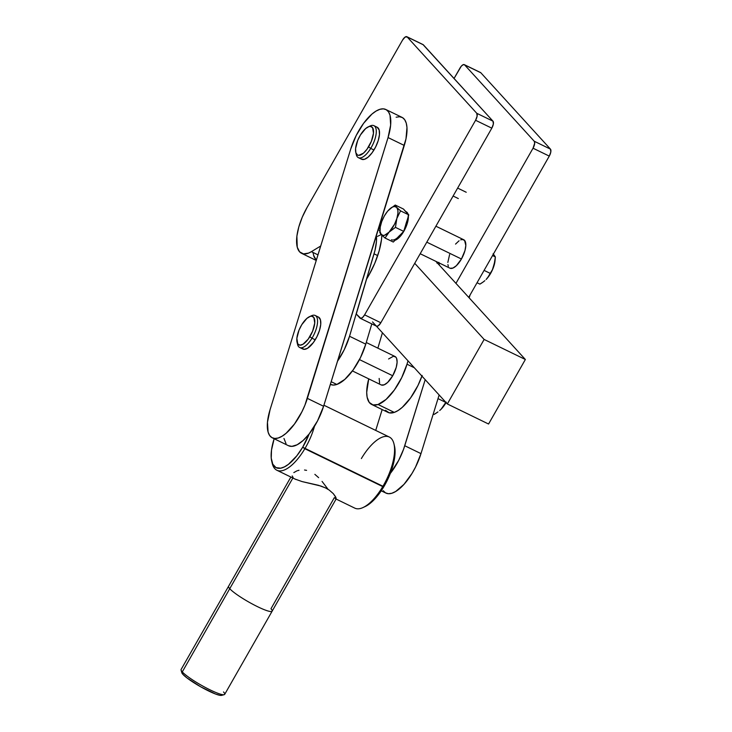 <?xml version="1.0" encoding="UTF-8"?>
<svg xmlns="http://www.w3.org/2000/svg" width="732" height="732" viewBox="0 0 732 732"><rect width="100%" height="100%" fill="white"/><g stroke="black" fill="none" stroke-linecap="round" stroke-linejoin="round"><path stroke-width="1.1" d="M466.229 192.26L457.637 188.087L466.229 192.26M299.653 347.471L302.902 349.045A17.778 7.229 -64.1 0 0 315.227 339.794L311.988 338.211A17.778 7.229 115.9 0 1 299.653 347.471A17.778 7.229 115.9 0 1 297.366 343.162M297.046 342.164L297.567 344.388A17.778 7.229 -64.1 0 0 311.988 338.211L309.856 336.674A15.811 6.432 115.9 0 1 297.046 342.164A15.811 6.432 115.9 0 1 301.758 324.697L298.985 330.205L296.863 338.33L297.75 343.884L299.919 345.165L302.975 344.25L308.209 339.136L312.628 331.166L314.751 323.041L313.854 317.487L311.695 316.206L310.249 316.389L306.909 318.374L301.758 324.697A15.811 6.432 115.9 0 1 309.416 316.709A15.811 6.432 115.9 0 1 314.815 321.293A15.811 6.432 115.9 0 1 309.856 336.674L311.988 338.211A17.778 7.229 -64.1 0 0 317.56 320.909A17.778 7.229 -64.1 0 0 311.493 315.748L309.416 316.709M358.378 157.664L361.626 159.237A17.778 7.229 -64.1 0 0 373.961 149.987L370.712 148.404A17.778 7.229 115.9 0 1 358.378 157.664A17.778 7.229 115.9 0 1 356.091 153.354M355.77 152.357L356.301 154.58A17.778 7.229 -64.1 0 0 370.712 148.404L368.58 146.867A15.811 6.432 115.9 0 1 355.77 152.357A15.811 6.432 115.9 0 1 360.483 134.889L357.71 140.398L355.587 148.523L355.844 152.659L357.426 154.992L358.643 155.367L363.429 153.189L366.933 149.328L371.353 141.358L373.476 133.233L372.588 127.688L370.419 126.398L368.974 126.581L365.643 128.567L360.483 134.889A15.811 6.432 115.9 0 1 368.15 126.901A15.811 6.432 115.9 0 1 373.54 131.486A15.811 6.432 115.9 0 1 368.58 146.867L370.712 148.404A17.778 7.229 -64.1 0 0 376.294 131.101A17.778 7.229 -64.1 0 0 370.227 125.941L368.15 126.901M396.14 117.202L399.571 116.745L402.472 117.605L404.732 119.755L406.251 123.122L406.974 127.551L405.976 138.943L323.59 406.269L307.358 398.373A37.542 15.271 115.9 0 1 272.286 437.828A37.542 15.271 115.9 0 1 270.053 409.755L350.756 148.935A37.542 15.271 115.9 0 1 379.908 109.306L383.339 108.848L386.24 109.709L388.5 111.868L390.019 115.226L390.65 125.007L388.052 137.561L404.284 145.448A37.542 15.271 -64.1 0 0 402.051 117.376L385.819 109.489A37.542 15.271 115.9 0 1 388.052 137.561L304.942 405.107L301.913 411.796L294.465 424.038L286.139 433.243L282.04 436.245L278.206 438.01L274.765 438.468L271.865 437.599L269.614 435.449L268.095 432.09L267.454 422.309L270.053 409.755L350.756 148.935L356.191 135.512L363.639 123.269L371.966 114.064L376.065 111.072L379.908 109.306A37.542 15.271 115.9 0 1 385.819 109.489M335.778 498.885L354.782 508.127A39.519 16.077 -64.1 0 0 382.754 486.606A39.519 16.077 115.9 0 1 363.026 507.532L365.103 506.581A37.542 15.271 -64.1 0 0 383.843 486.698L302.682 447.234A37.542 15.271 115.9 0 1 271.709 461.169A37.542 15.271 115.9 0 1 274.152 438.733L271.517 449.988L271.233 458.131L272.78 464.18L276.028 467.629L280.695 468.178L284.409 466.888L288.426 464.335L296.771 455.871L302.682 447.234L309.169 433.939L303.094 440.508L297.165 444.763L291.867 446.364L288.49 445.706M271.709 461.169L272.24 463.393A39.519 16.077 -64.1 0 0 304.841 448.716A39.519 16.077 115.9 0 1 276.87 470.237A39.519 16.077 115.9 0 1 272.002 462.231M335.558 498.748L336.171 498.895L335.942 497.522L333.289 493.633L329.226 490.083L325.447 487.887L318.557 485.316L302.06 481.574L295.161 479.112L302.06 481.574L320.964 486.066L325.447 487.887L329.226 490.083L333.289 493.633L335.54 496.726L336.171 498.895L334.35 497.623L270.968 608.75A25.089 3.669 -150.3 0 1 272.148 611.156A25.089 3.669 -150.3 0 1 253.162 604.449A25.089 3.669 -150.3 0 1 229.738 588.702L292.873 478.014L229.738 588.702A25.089 3.669 -150.3 0 1 228.558 586.295A25.089 3.669 29.7 0 0 229.738 588.702L182.286 671.894A25.089 3.669 -150.3 0 1 181.069 670.091L181.82 672.726A23.113 3.376 29.7 0 0 182.936 674.382L182.286 671.894L229.738 588.702A25.089 3.669 29.7 0 0 253.162 604.449A25.089 3.669 29.7 0 0 272.148 611.156L336.208 498.858M322.053 481.409L327.954 489.141M314.861 474.345L318.64 477.657M304.539 470.008L306.58 470.356M297.448 470.694L299.013 470.273M293.825 472.598L296.725 470.951M293.12 477.575L292.233 475.91M290.869 477.044L181.106 669.487A25.089 3.669 29.7 0 0 182.286 671.894A25.089 3.669 29.7 0 0 205.71 687.65A25.089 3.669 29.7 0 0 224.697 694.357L272.148 611.156M223.516 691.95A25.089 3.669 -150.3 0 1 224.193 694.686A25.089 3.669 -150.3 0 1 204.091 686.781A25.089 3.669 -150.3 0 1 182.286 671.894L182.936 674.382A23.113 3.376 29.7 0 0 203.029 688.098A23.113 3.376 29.7 0 0 221.54 695.382L224.193 694.686M181.81 672.26L182.936 674.382L186.962 677.914L200.879 686.909L215.418 693.973L220.122 695.373L222.052 694.979M272.286 437.828L288.518 445.724A37.542 15.271 -64.1 0 0 309.169 433.939A37.542 15.271 -64.1 0 0 323.59 406.269L307.358 398.373L388.052 137.561L404.284 145.448L323.59 406.269L317.523 420.918L309.169 433.939A37.542 15.271 115.9 0 1 302.682 447.234L304.841 448.716A39.519 16.077 -64.1 0 0 314.486 426.28A39.519 16.077 115.9 0 1 304.841 448.716L382.754 486.606A39.519 16.077 -64.1 0 0 389.351 437.05L323.91 405.226M286.011 443.574L283.961 438.468M365.085 506.59L371.664 502.079L377.941 495.335L385.663 483.486L390.339 473.403A37.542 15.271 -64.1 0 0 394.502 446.117L393.972 443.894A39.519 16.077 115.9 0 1 382.754 486.606L383.843 486.698A37.542 15.271 -64.1 0 0 390.339 473.403L398.684 460.382L403.515 449.402L425.191 379.679L404.75 445.733A37.542 15.271 115.9 0 1 390.339 473.403L394.594 458.04L395.005 449.402L394.447 445.898M361.379 458.561A39.519 16.077 115.9 0 1 393.972 443.894M382.168 409.563L375.717 430.416L382.168 409.563M383.239 490.696L385.499 492.856L388.399 493.716L391.83 493.258L395.673 491.492L403.963 484.374L412.006 473.439L415.547 467.053L420.982 453.63L439.136 394.969L420.982 453.63L404.75 445.733L420.982 453.63A37.542 15.271 -64.1 0 1 385.92 493.075L381.244 490.806M469.175 297.869L470.072 294.969L469.175 297.869M436.089 413.205L434.113 414.422L433.243 414.001L434.113 414.422L437.956 411.915L436.089 413.205M439.685 410.533L441.204 409.115A17.778 7.229 -64.1 0 0 441.268 409.051L439.685 410.533M441.112 409.206L445.861 402.344L441.268 409.051A17.778 7.229 -64.1 0 0 446.081 402.591M445.815 402.417L438.001 398.62L445.815 402.417M301.621 347.901L304.055 349.347L307.495 348.313L313.378 342.558L316.91 336.766L319.491 330.407L320.735 324.45L320.451 319.811L318.429 317.057M360.345 158.094L361.407 159.119L364.399 159.338L368.159 157.096L372.103 152.75L375.635 146.958L378.224 140.599L379.46 134.651L379.176 130.003L377.163 127.249M373.961 149.987A17.778 7.229 -64.1 0 0 377.181 127.258L373.933 125.675A17.778 7.229 115.9 0 1 370.712 148.404L373.961 149.987M369.129 126.535A17.778 7.229 115.9 0 1 373.933 125.675M315.227 339.794A17.778 7.229 -64.1 0 0 318.447 317.066L315.208 315.483A17.778 7.229 115.9 0 1 311.988 338.211L315.227 339.794M310.405 316.343A17.778 7.229 115.9 0 1 315.208 315.483M441.268 409.051L446.319 402.17M420.195 253.73L449.915 268.177A15.811 6.432 -64.1 0 0 461.435 259.009L426.793 242.164L461.435 259.009L464.957 250.618L465.827 245.476L464.573 240.38L462.231 239.483L460.712 239.867M406.672 212.738L406.141 211.969L407.111 212.436A15.811 6.432 -64.1 0 0 406.278 211.804L405.299 211.328A15.811 6.432 115.9 0 1 406.141 211.969L408.795 214.879L403.707 231.376L393.304 242.045L385.041 238.028L389.085 232.136L384.565 235.256L382.68 235.393L381.226 234.551L380.054 231.587L380.247 227.002L381.756 221.503L384.373 215.922L387.685 211.109L392.325 207.119L394.374 206.488L396.726 207.385L397.897 210.349L397.924 213.268L396.836 218.548L394.548 224.202L389.085 232.136L395.454 227.359L396.836 218.548A15.811 6.432 115.9 0 1 389.085 232.136A15.811 6.432 115.9 0 1 381.226 234.551L385.041 238.028L389.085 232.136L395.454 227.359L403.707 231.376L395.454 227.359L396.836 218.548L400.541 210.862L396.726 207.385A15.811 6.432 115.9 0 1 396.836 218.548L400.541 210.862L408.795 214.879L400.541 210.862L396.726 207.385L395.225 205.033L388.866 209.81A15.811 6.432 115.9 0 1 388.921 209.755A15.811 6.432 115.9 0 1 396.726 207.385L395.225 205.033L403.478 209.05L408.795 214.879L403.707 231.376L393.304 242.045L385.041 238.028L381.226 234.551A15.811 6.432 115.9 0 1 380.118 227.853A15.811 6.432 115.9 0 1 381.116 223.388A15.811 6.432 115.9 0 1 388.866 209.81L388.838 209.837M381.894 234.386L381.5 239.556L379.112 251.058L374.766 263.31L368.818 275.323A46.93 19.087 115.9 0 1 366.613 279.029L356.274 314.01L360.849 318.393L362.688 317.359L364.6 314.852A5.929 2.406 115.9 0 1 360.281 318.292A5.929 2.406 115.9 0 1 359.961 318.054L356.274 314.01L366.613 279.029A46.93 19.087 115.9 0 0 368.818 275.323A46.93 19.087 115.9 0 0 381.866 235.219M439.337 263.035A46.93 19.087 115.9 0 1 439.218 265.011L439.337 263.035M464.298 64.645A5.929 2.406 115.9 0 0 459.98 68.076L454.05 78.47L461.224 66.273L463.164 64.681L464.61 64.883L534.223 141.23L534.689 143.143L533.042 148.212L455.954 283.366L533.042 148.212L549.274 156.108L468.709 297.357L549.274 156.108A5.929 2.406 -64.1 0 0 550.455 149.127L550.83 151.954L549.274 156.108L533.042 148.212A5.929 2.406 115.9 0 0 534.223 141.23L464.61 64.883L480.842 72.77L550.455 149.127L534.223 141.23L550.455 149.127L480.842 72.77A5.929 2.406 -64.1 0 0 480.531 72.532L464.298 64.645A5.929 2.406 115.9 0 1 464.61 64.883L480.457 72.505M449.613 254.498L447.828 262.449M447.911 264.581L448.332 266.302M450.125 268.269L452.943 268.058L456.356 265.707L461.435 259.009A15.811 6.432 -64.1 0 0 463.74 239.748L435.897 226.206M459.055 240.791L455.542 244.104M494.969 261.324L495.354 256.923L492.554 255.56L495.354 256.923L493.084 253.83L495.354 256.923L493.99 265.734A15.811 6.432 -64.1 0 0 494.969 261.324A15.811 6.432 -64.1 0 0 495.006 261.068L495.006 261.068M486.094 279.505L486.176 279.423A15.811 6.432 -64.1 0 0 486.258 279.331L487.503 277.931L486.258 279.331A15.811 6.432 -64.1 0 0 493.99 265.734L492.407 269.733L487.503 277.931L492.407 269.733L494.96 261.397M481.656 283.037L479.899 284.126L477.044 282.744L479.899 284.126L483.321 281.884L481.656 283.037M484.858 280.658L483.321 281.884L484.858 280.658M484.09 270.392L490.303 273.411L484.09 270.392M376.587 326.216L378.27 325.795L380.832 322.748L491.812 128.164L493.359 124.01L492.993 121.183L422.986 44.561M313.479 255.102L316.325 260.217M378.517 228.732L380.128 227.762A46.93 19.087 -64.1 0 0 379.615 228.073L378.837 227.689L379.615 228.073L378.517 228.732M380.201 223.278A46.93 19.087 115.9 0 1 380.741 224.706L380.201 223.278M360.281 318.292L376.513 326.179A5.929 2.406 -64.1 0 0 380.832 322.748L364.6 314.852L475.58 120.277L491.812 128.164L380.832 322.748L364.6 314.852L475.58 120.277L491.812 128.164A5.929 2.406 -64.1 0 0 492.993 121.183L476.761 113.286A5.929 2.406 115.9 0 1 475.58 120.277L477.127 116.123L476.761 113.286L407.148 36.939L423.38 44.826L492.993 121.183L476.761 113.286L407.148 36.939L423.38 44.826A5.929 2.406 -64.1 0 0 423.069 44.597L406.836 36.701A5.929 2.406 115.9 0 1 407.148 36.939L405.08 37.094L402.518 40.141A5.929 2.406 115.9 0 1 406.836 36.701M402.518 40.141L307.028 207.549L302.27 217.157L298.793 226.966L296.881 236.162L297.247 247.206L299.617 251.863L303.487 253.885L308.538 253.098L311.384 251.671A37.542 15.271 115.9 0 1 301.538 253.299A37.542 15.271 115.9 0 1 307.028 207.549L402.518 40.141M317.981 254.873L311.384 251.671L320.717 246.007L311.384 251.671L317.981 254.873M388.921 209.755L395.225 205.033L403.478 209.05L405.473 211.42M380.631 233.847L381.226 234.551L380.631 233.847M379.899 232.685L380.192 233.224L379.899 232.685M380.146 227.716L379.734 232.2M397.33 237.818L399.681 235.411M405.61 225.017L406.754 221.284M398.501 236.71A15.811 6.432 115.9 0 1 391.483 239.767M406.068 211.713L407.962 213.973A15.811 6.432 -64.1 0 0 407.111 212.436L406.141 211.969M408.282 215.4L407.495 222.674L403.963 231.074L398.885 237.763L395.015 240.288A15.811 6.432 -64.1 0 0 404.165 230.717A15.811 6.432 -64.1 0 0 408.365 216.288M486.258 279.331L489.69 274.939L492.59 269.513L495.07 260.455M494.384 255.367L493.176 254.068M352.421 370.932L381.198 384.922A15.811 6.432 -64.1 0 0 392.709 375.754L359.467 359.595L392.709 375.754L396.241 367.354L397.11 362.212L396.607 358.369L395.856 357.125L393.505 356.228L388.582 358.964M365.771 344.159L349.539 336.262A37.542 15.271 115.9 0 1 337.553 361.141L344.25 349.695L349.539 336.262L374.949 250.554L376.458 241.395L376.394 235.585A37.542 15.271 115.9 0 1 374.052 253.839L377.703 255.605L374.052 253.839L349.539 336.262L365.771 344.159L371.801 323.892L365.771 344.159A37.542 15.271 -64.1 0 1 336.821 384.456L344.818 379.396L353.126 369.953L360.483 357.582L365.771 344.159M331.184 381.711L336.821 384.456L331.184 381.711M378.051 404.503A37.542 15.271 115.9 0 1 371.691 404.467A37.542 15.271 115.9 0 1 368.736 378.865L366.705 392.37L367.125 397.174L369.248 402.417L373 404.933L378.051 404.503L394.292 412.391L378.051 404.503L386.048 399.443L394.356 390.01L401.712 377.63L407.001 364.207A37.542 15.271 115.9 0 1 378.051 404.503M371.691 404.467L387.923 412.363A37.542 15.271 -64.1 0 0 394.292 412.391L389.232 412.83L385.48 410.313M437.004 263.172L438.907 262.376M422.163 375.443L417.954 385.526L410.597 397.897L402.28 407.331L398.171 410.478L394.292 412.391A37.542 15.271 -64.1 0 0 421.925 376.102M377.858 348.148L382.424 332.776L377.858 348.148M408.008 360.83L407.001 364.207L408.008 360.83M379.158 378.435L379.606 383.046M381.409 385.014L384.218 384.803L387.631 382.452L392.709 375.754A15.811 6.432 -64.1 0 0 395.015 356.493L366.256 342.503M414.33 367.766L407.001 364.207L414.33 367.766M381.445 234.432L377.566 236.354M330.361 384.364L333.335 385.069L336.821 384.456A37.542 15.271 -64.1 0 1 330.461 384.419L330.361 384.373M435.888 261.361L525.366 359.494L488.564 424.02L447.334 403.963L372.506 321.897L447.334 403.963L484.136 339.447L447.334 403.963L488.564 424.02L525.366 359.494L484.136 339.447L414.724 263.319L484.136 339.447L525.366 359.494L435.888 261.361M315.794 259.686L314.01 256.731L313.012 252.65M453.108 196.03L458.314 198.564M276.87 470.237L295.874 479.478M301.538 253.299L316.251 260.455M378.188 229.793L379.826 230.589"/></g></svg>
